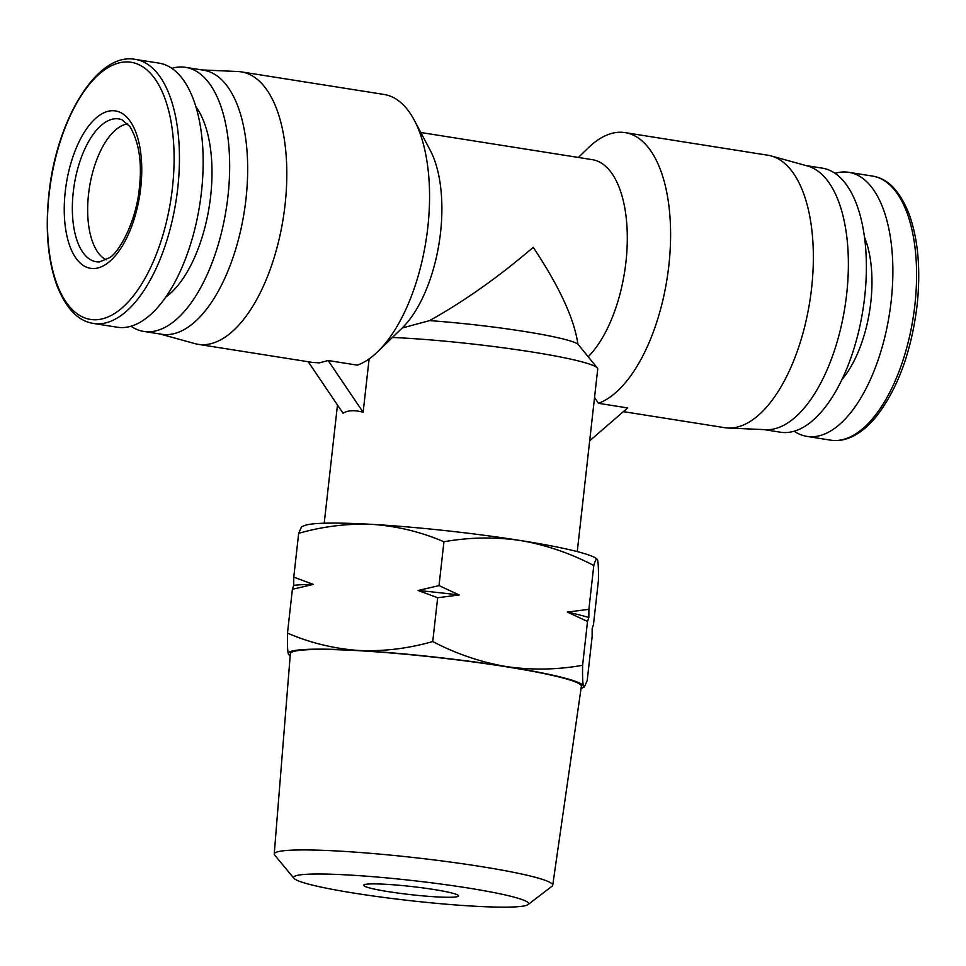 <?xml version="1.0" encoding="UTF-8"?>
<svg xmlns="http://www.w3.org/2000/svg" width="966" height="966" viewBox="0 0 966 966"><rect width="100%" height="100%" fill="white"/><g stroke="black" fill="none" stroke-linecap="round" stroke-linejoin="round"><path stroke-width="1.45" d="M452.837 897.185A47.745 4.081 6.4 0 1 399.236 893.236A47.745 4.081 6.4 0 1 363.675 885.254A47.745 4.081 6.4 0 1 369.41 883.975A47.745 4.081 6.4 0 1 422.999 887.923A47.745 4.081 6.4 0 1 458.572 895.905A47.745 4.081 6.4 0 1 452.837 897.185M514.431 906.929A118.238 10.119 -173.6 0 0 528.052 904.599A118.238 10.119 -173.6 0 0 445.567 884.675A118.238 10.119 -173.6 0 0 307.816 874.23A118.238 10.119 -173.6 0 0 293.99 878.348A118.238 10.119 -173.6 0 0 386.774 897.825A118.238 10.119 -173.6 0 0 514.431 906.929M528.052 904.599L552.057 886.196A140.118 11.99 -173.6 0 0 552.721 885.23A140.118 11.99 -173.6 0 0 448.526 861.805A140.118 11.99 -173.6 0 0 291.056 850.201A140.118 11.99 -173.6 0 0 274.235 853.992A140.118 11.99 -173.6 0 0 274.67 855.079L293.99 878.348M552.721 885.23L581.363 686.331A146.409 12.534 -173.6 0 0 472.495 661.855A146.409 12.534 -173.6 0 0 307.937 649.72A146.409 12.534 -173.6 0 0 290.355 653.692L274.235 853.992M106.236 259.806A69.492 32.409 99 0 1 89.452 187.476A69.492 32.409 99 0 1 127.754 123.865M581.061 688.444A148.535 12.715 -173.6 0 0 581.629 688.227A148.535 12.715 -173.6 0 0 583.428 686.053A148.535 12.715 -173.6 0 0 506.208 666.564A148.535 12.715 -173.6 0 0 358.64 650.468A148.535 12.715 -173.6 0 0 306.089 649.43A148.535 12.715 -173.6 0 0 288.303 653.885A148.535 12.715 -173.6 0 0 289.691 655.479A148.535 12.715 -173.6 0 0 290.186 655.817M582.607 665.284L587.521 621.452L588.849 617.515L588.886 609.329L593.8 565.496C570.314 553.228 545.826 544.884 520.348 540.501A148.535 12.715 -173.6 0 1 596.191 558.408L597.568 560.002C598.316 562.949 598.594 569.88 598.401 580.771L593.474 624.604L592.158 628.54L592.122 636.727L587.207 680.559L584.345 687.055L583.428 686.053C582.691 683.107 582.413 676.176 582.607 665.284C557.237 669.824 531.771 670.247 506.208 666.564C480.718 662.169 456.23 653.837 432.744 641.557C408.123 648.597 383.417 651.567 358.64 650.468C333.934 648.681 310.219 642.897 287.482 633.116C287.288 644.008 287.554 650.939 288.303 653.885L289.691 655.479M293.712 585.348A160.911 13.766 6.4 0 1 302.346 584.684A160.911 13.766 6.4 0 1 313.31 584.394L293.761 577.161L293.712 585.348L292.396 589.284L313.31 584.394M835.01 173.325A133.682 62.331 99 0 1 842.702 171.996A133.682 62.331 99 0 1 848.752 172.322A133.682 62.331 99 0 1 890.362 307.707A133.682 62.331 99 0 1 813.01 436.729A133.682 62.331 99 0 1 806.948 436.403A133.682 62.331 99 0 1 794.197 431.21M93.533 323.465L117.248 327.22A133.682 62.331 -81 0 0 123.298 327.546A133.682 62.331 -81 0 0 200.65 198.525A133.682 62.331 -81 0 0 159.052 63.14L135.337 59.397C97.518 51.79 56.511 119.192 48.928 193.937C45.148 229.534 47.793 260.035 56.873 285.441C68.2 313.612 81.518 321.521 93.533 323.465A133.682 62.331 -81 0 0 99.583 323.791A133.682 62.331 -81 0 0 177.732 188.358A133.682 62.331 -81 0 0 135.337 59.397M577.257 551.598L597.737 369.012A127.319 10.892 -173.6 0 0 597.374 368.034A127.319 10.892 -173.6 0 0 531.505 351.902A127.319 10.892 -173.6 0 0 392.413 337.472M589.695 440.786L627.671 407.93L598.425 403.305A137.933 64.311 -81 0 0 669.245 261.75A137.933 64.311 -81 0 0 625.074 132.62A137.933 64.311 -81 0 0 618.832 132.282A137.933 64.311 -81 0 0 588.354 147.786L578.368 157.446M201.918 69.938L237.914 71.532A137.933 64.311 99 0 1 241.295 71.87A137.933 64.311 99 0 1 284.221 211.542A137.933 64.311 99 0 1 204.406 344.669A137.933 64.311 99 0 1 198.163 344.331A137.933 64.311 99 0 1 194.842 343.606L160.114 334.007M241.295 71.87L384.057 94.463A137.933 64.311 99 0 1 414.293 120.231A137.933 64.311 99 0 1 377.646 351.769A137.933 64.311 99 0 1 357.396 365.148L328.15 360.523L319.36 362.866L312.549 362.431L198.163 344.331M623.384 411.637L724.705 427.684A137.933 64.311 -81 0 0 728.086 428.023A137.933 64.311 -81 0 0 730.96 428.01A137.933 64.311 -81 0 0 810.257 298.494A137.933 64.311 -81 0 0 771.158 155.937A137.933 64.311 -81 0 0 767.837 155.224L625.074 132.62M171.803 68.332A133.682 62.331 99 0 1 179.495 67.016A133.682 62.331 99 0 1 185.544 67.342L203.548 70.192A133.682 62.331 99 0 1 245.159 205.565A133.682 62.331 99 0 1 167.794 334.586A133.682 62.331 99 0 1 161.745 334.272L143.741 331.423A133.682 62.331 99 0 1 130.99 326.23M728.086 428.023L765.724 429.689A133.682 62.331 -81 0 0 768.513 429.677A133.682 62.331 -81 0 0 845.371 304.145A133.682 62.331 -81 0 0 807.479 165.983L771.158 155.937M185.544 67.342A133.682 62.331 99 0 1 227.155 202.715A133.682 62.331 99 0 1 149.802 331.749A133.682 62.331 99 0 1 143.741 331.423M764.082 429.616L780.456 432.213A133.682 62.331 -81 0 0 786.505 432.526A133.682 62.331 -81 0 0 863.87 303.505A133.682 62.331 -81 0 0 822.259 168.132L805.885 165.536M165.729 297.154A106.103 49.471 -81 0 0 209.26 206.446A106.103 49.471 -81 0 0 195.869 106.719M437.658 597.737L459.212 594.971L439.023 585.601L418.109 590.492L437.658 597.737L432.744 641.557M439.023 585.601L443.937 541.769C421.2 531.988 397.485 526.204 372.779 524.417C348.001 523.331 323.296 526.301 298.675 533.329L293.761 577.161M292.396 589.284L287.482 633.116M588.886 609.329L567.332 612.082L587.521 621.452M298.675 533.329L301.525 526.832L304.254 525.661A148.535 12.715 -173.6 0 1 372.779 524.417A148.535 12.715 -173.6 0 1 520.348 540.501C494.773 536.806 469.307 537.229 443.937 541.769M597.568 560.002C596.746 557.744 595.491 559.58 593.8 565.496M459.212 594.971A160.911 13.766 -173.6 0 0 418.109 590.492M588.849 617.515A160.911 13.766 -173.6 0 0 567.332 612.082M369.121 358.893L363.131 412.277C354.619 409.922 347.929 410.248 343.039 413.243L308.226 361.755M377.646 351.769L402.158 328.029A106.103 49.471 -81 0 0 430.148 150.128L414.293 120.231M597.374 368.034L577.885 344.089A106.103 9.08 -173.6 0 0 429.556 320.615L402.158 328.029M420.814 132.511L592.291 159.656A106.103 49.471 99 0 1 627.26 242.249A106.103 49.471 99 0 1 588.258 356.695M594.549 397.485L598.425 403.305M363.131 412.277L328.15 360.523M429.556 320.615C463.861 301.525 498.432 277.097 533.244 247.332C559.447 286.757 574.335 319.009 577.885 344.089M94.149 268.512A79.683 37.155 -81 0 0 140.734 187.79A79.683 37.155 -81 0 0 111.851 110.728A79.683 37.155 -81 0 0 65.265 191.449A79.683 37.155 -81 0 0 94.149 268.512M99.486 261.931A72.305 33.713 99 0 1 99.353 261.931A72.305 33.713 99 0 1 73.271 192.005A72.305 33.713 99 0 1 115.546 118.746A72.305 33.713 99 0 1 121.873 119.712L129.903 126.51C139.068 142.159 142.219 162.638 139.37 187.972C136.242 222.071 118.589 253.237 109.23 257.862L99.353 261.931M914.874 305.039A133.682 62.331 99 0 1 836.713 440.484A133.682 62.331 99 0 1 830.663 440.158C837.981 441.281 845.395 439.989 852.906 436.294C861.382 432.056 869.46 425.125 877.116 415.513C898.09 387.837 911.421 351.201 917.072 305.618C920.852 270.021 918.207 239.52 909.127 214.114C897.8 185.931 884.482 178.034 872.467 176.078A133.682 62.331 99 0 1 914.874 305.039M96.322 319.746A130.181 60.701 -81 0 0 172.431 187.863A130.181 60.701 -81 0 0 125.242 61.969A130.181 60.701 -81 0 0 49.145 193.852A130.181 60.701 -81 0 0 96.322 319.746M864.473 237.141A90.719 42.299 99 0 1 841.917 379.602M848.752 172.322L872.467 176.078M581.629 688.227L584.345 687.055M806.948 436.403L830.663 440.158M337.472 405.02L324.214 523.21"/></g></svg>
